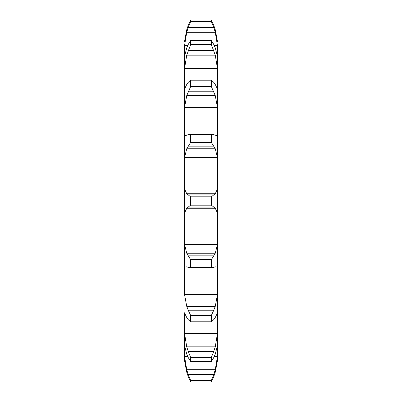 <?xml version="1.0" encoding="UTF-8"?>
<svg xmlns="http://www.w3.org/2000/svg" width="402" height="402" viewBox="0 0 402 402"><rect width="100%" height="100%" fill="white"/><g stroke="black" fill="none" stroke-linecap="round" stroke-linejoin="round"><path stroke-width="0.6" d="M188.231 376.594L190.643 381.9L188.231 376.594M213.769 374.468L211.357 380.448L211.357 381.9L213.769 376.594L211.357 381.9L190.643 381.9L190.643 380.448L188.231 374.468L213.769 374.468L215.266 369.694L217.457 356.418L217.638 350.685L217.638 356.237L217.638 352.906M217.457 360.604L217.638 356.237L217.457 360.604L215.266 372.207L217.457 360.604M184.362 356.237L184.543 360.604L186.734 372.207L184.543 360.604L184.362 352.906M217.638 350.685L217.638 342.524M184.362 342.524L184.362 327.072L184.543 333.484L186.734 346.831L215.266 346.831L217.457 333.484L217.638 327.072L217.457 345.544L215.266 354.067L213.769 357.539L211.357 361.534L190.643 361.534L188.231 357.539L186.734 354.067L184.543 345.544L184.362 343.067L184.543 356.418L186.734 369.694L188.231 374.468M217.638 327.072L217.638 45.763M184.362 312.761L184.362 343.067M184.543 294.576L217.457 294.576L215.266 306.384L186.734 306.384L184.543 294.576L184.362 238.919L184.362 268.978L184.543 267.034L187.146 267.034M184.543 244.376L217.457 244.376L215.266 253.225L186.734 253.225L184.543 244.376L184.543 213.055L217.457 213.055L217.638 216.995M213.769 134.63L211.357 134.494L211.357 142.358L215.266 148.775L217.457 157.624L184.543 157.624L184.362 163.081L184.362 133.022L184.362 216.995M186.734 135.178L185.417 135.519L184.543 134.966L184.362 133.022L184.362 89.239L184.362 113.741L184.543 107.424L217.457 107.424L217.638 113.741M184.362 89.239L184.362 58.933L184.362 74.928L184.543 68.516L217.457 68.516L217.638 74.928M186.734 47.933L184.543 56.456L184.362 58.933L184.362 45.763L184.362 51.315L184.543 45.582L187.704 45.582M184.362 45.763L184.362 49.094M213.598 377.031L215.397 371.765M211.357 361.534L211.357 357.353L213.769 351.418L188.231 351.418L190.643 357.353L190.643 361.534M213.598 351.876L215.397 346.373M217.457 313.042L215.266 317.469L213.769 319.605L211.357 321.806L190.643 321.806L188.231 319.605L186.734 317.469L184.543 313.042M211.357 321.806L211.357 315.394L213.769 310.223L188.231 310.223L190.643 315.394L190.643 321.806M217.457 294.576L217.638 288.259M213.598 310.61L215.397 305.997M214.854 267.034L217.457 267.034L217.638 268.978M215.266 266.822L213.769 267.37L211.357 267.506L211.357 259.642L213.769 255.858L188.231 255.858L190.643 259.642L190.643 267.506L188.231 267.37L186.734 266.822M214.899 266.802L217.537 267.054M217.457 244.376L217.638 238.919M213.598 256.119L215.397 252.958M211.357 196.819L190.643 196.819L188.231 194.875L213.769 194.875L211.357 196.819L211.357 205.181L215.266 208.236L217.457 213.055M184.362 185.005L184.543 188.945L186.734 193.764L215.266 193.764L217.457 188.945L217.638 185.005M213.598 194.985L215.397 193.653M217.457 157.624L217.638 163.081M215.266 135.178L216.583 135.519L217.457 134.966L217.638 133.022M213.598 134.575L215.397 135.233M213.769 82.395L211.357 80.194L211.357 86.606L215.266 95.616L217.457 107.424M217.457 88.958L215.266 84.531M213.598 82.179L215.397 84.747M184.543 45.582L186.734 32.306L188.231 27.532L213.769 27.532L211.357 21.552L211.357 20.1L213.769 25.406L215.266 29.793L217.457 41.396L215.266 29.793M213.769 44.461L211.357 40.466L211.357 44.647L215.266 55.169L217.457 68.516M215.266 47.933L217.457 56.456L217.638 58.933M213.598 44.114L215.397 48.28M214.296 45.582L217.457 45.582L217.638 51.315M213.769 27.532L215.266 32.306L217.457 45.582M213.598 24.969L215.397 30.235M186.734 29.793L184.543 41.396L186.734 29.793L188.231 25.406L190.643 20.1L211.357 20.1L213.769 25.406M186.603 371.765L188.402 377.031M186.603 346.373L188.402 351.876M186.603 305.997L188.402 310.61M184.463 267.054L187.101 266.802M186.603 252.958L188.402 256.119M184.543 213.055L186.734 208.236L190.643 205.181L190.643 196.819M186.603 193.653L188.402 194.985M184.543 157.624L186.734 148.775L190.643 142.358L190.643 134.494L188.231 134.63M186.603 135.233L188.402 134.575M184.543 107.424L186.734 95.616L190.643 86.606L190.643 80.194L188.231 82.395M186.603 84.747L188.402 82.179M184.543 88.958L186.734 84.531M184.543 68.516L186.734 55.169L190.643 44.647L190.643 40.466L188.231 44.461M186.603 48.28L188.402 44.114M188.231 27.532L190.643 21.552L190.643 20.1L188.231 25.406M186.603 30.235L188.402 24.969M211.357 380.448L190.643 380.448M211.357 357.353L190.643 357.353M211.357 315.394L190.643 315.394M211.357 259.642L190.643 259.642M211.357 267.506L190.643 267.506M186.734 208.236L215.266 208.236M188.231 207.125L213.769 207.125M211.357 205.181L190.643 205.181M186.734 148.775L215.266 148.775M211.357 142.358L190.643 142.358M211.357 134.494L190.643 134.494M188.231 146.142L213.769 146.142M186.734 95.616L215.266 95.616M211.357 86.606L190.643 86.606M211.357 80.194L190.643 80.194M188.231 91.777L213.769 91.777M186.734 55.169L215.266 55.169M211.357 44.647L190.643 44.647M211.357 40.466L190.643 40.466M188.231 50.582L213.769 50.582M186.734 32.306L215.266 32.306M211.357 21.552L190.643 21.552M184.543 356.418L187.694 356.418M214.306 356.418L217.457 356.418M184.543 333.484L217.457 333.484M184.543 188.945L217.457 188.945M184.543 134.966L187.262 134.966M214.738 134.966L217.457 134.966M186.734 369.694L215.266 369.694M212.331 267.586L189.669 267.586M212.331 134.414L189.669 134.414"/></g></svg>
